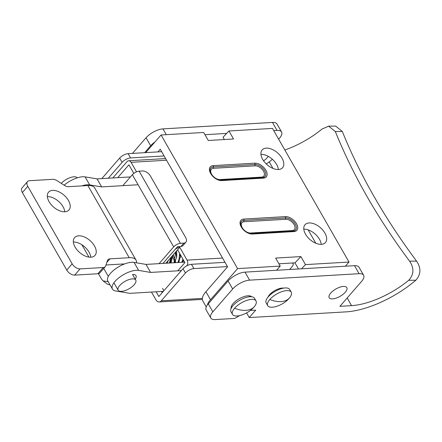 <?xml version="1.0" encoding="UTF-8"?>
<svg xmlns="http://www.w3.org/2000/svg" width="442" height="442" viewBox="0 0 442 442"><rect width="100%" height="100%" fill="white"/><g stroke="black" fill="none" stroke-linecap="round" stroke-linejoin="round"><path stroke-width="0.66" d="M207.232 305.124A20.321 8.448 -29.8 0 1 210.514 299.731L237.586 268.603L161.059 134.981L203.69 132.467L208.281 140.484L233.536 138.998L228.945 130.981L223.033 137.235L224.354 139.539M301.51 268.802L305.472 264.609L349.014 262.045L272.482 128.418L228.945 130.981M237.586 268.603L280.217 266.095L275.626 258.078L300.88 256.592L294.969 262.846L298.483 268.979M324.909 233.072A13.547 7.906 -139 0 1 325.439 242.536A13.547 7.906 -139 0 1 315.759 243.222A13.547 7.906 -139 0 1 305.532 234.216A13.547 7.906 -139 0 1 305.002 224.757A13.547 7.906 -139 0 1 314.682 224.066A13.547 7.906 -139 0 1 324.909 233.072M282.051 158.242A13.547 7.906 -139 0 1 282.587 167.706A13.547 7.906 -139 0 1 272.902 168.391A13.547 7.906 -139 0 1 262.675 159.385A13.547 7.906 -139 0 1 262.145 149.926A13.547 7.906 -139 0 1 271.824 149.236A13.547 7.906 -139 0 1 282.051 158.242M161.059 134.981L145.711 152.617M157.905 151.899L160.236 149.219L227.58 266.813L205.922 291.709A20.321 8.448 150.2 0 0 202.823 300.952L206.237 306.914M305.472 264.609L300.88 256.592M321.229 244.343A13.547 7.906 41 0 0 319.494 239.299A13.547 7.906 41 0 0 303.798 229.171M349.014 262.045L345.384 266.217M272.355 159.269A18.288 7.602 -29.8 0 1 266.266 163.943M268.161 156.302A8.464 3.519 -29.8 0 1 267.067 157.871A8.464 3.519 -29.8 0 1 263.57 160.794M294.969 262.846L278.902 263.791M278.377 169.513A13.547 7.906 41 0 0 276.637 164.468A13.547 7.906 41 0 0 260.94 154.341M280.217 266.095L276.593 270.266M363.622 275.267L359.031 267.25A13.547 5.63 150.2 0 0 354.501 265.681L245.012 272.128A13.547 5.63 150.2 0 0 228.1 280.996L208.248 303.82A13.547 5.63 150.2 0 0 206.182 309.98L210.773 318.002A13.547 5.63 -29.8 0 1 212.84 311.837L232.691 289.013A13.547 5.63 -29.8 0 1 249.603 280.145L359.092 273.697A13.547 5.63 -29.8 0 1 363.622 275.267A13.547 5.63 -29.8 0 1 361.562 281.427L339.898 306.328L351.55 305.637L347.163 297.98M239.636 315.594L234.685 318.428L215.309 319.566A13.547 5.63 -29.8 0 1 210.773 318.002M246.575 312.914L249.238 317.571L255.708 310.129L250.36 310.444M249.238 317.571L346.136 311.864A64.444 26.796 150.2 0 0 415.85 280.206C420.966 274.416 421.204 268.045 416.563 261.106C384.684 218.298 359.932 175.071 342.296 131.429L335.633 126.08L328.638 126.174L335.329 131.523C352.959 175.165 377.717 218.392 409.596 261.2C414.276 268.161 413.977 274.532 408.69 280.305A54.283 22.575 -29.8 0 1 351.55 305.637M231.133 308.461A11.851 4.928 -29.8 0 1 233.144 303.555A11.851 4.928 -29.8 0 1 243.205 296.886A11.851 4.928 -29.8 0 1 251.592 296.748M268.034 297.079A10.16 4.227 -29.8 0 1 269.559 294.72A10.16 4.227 -29.8 0 1 283.681 288.118M330.732 293.085A10.16 4.227 -29.8 0 1 339.832 287.201A10.16 4.227 -29.8 0 1 346.815 287.609A10.16 4.227 -29.8 0 1 345.268 292.228A10.16 4.227 -29.8 0 1 336.174 298.118A10.16 4.227 -29.8 0 1 329.185 297.704A10.16 4.227 -29.8 0 1 330.732 293.085M273.758 130.644L277.051 130.451A13.547 5.63 -29.8 0 1 281.587 132.02A13.547 5.63 -29.8 0 1 279.521 138.18L278.648 139.18M144.639 152.683L150.656 145.766A13.547 5.63 -29.8 0 1 155.032 141.904M281.587 132.02L276.996 123.998A13.547 5.63 150.2 0 0 272.46 122.434L162.971 128.882A13.547 5.63 150.2 0 0 146.059 137.749L132.445 153.402M204.966 134.694L226.641 133.418M284.852 150.009A54.283 22.575 150.2 0 0 322.058 129.036L328.638 126.174M342.296 131.429L335.329 131.523M409.596 261.2L416.563 261.106M159.098 263.636L173.678 246.879A5.42 2.254 -29.8 0 1 180.441 243.332L183.833 243.128A6.774 3.95 41 0 0 185.878 242.233A6.774 3.95 41 0 0 185.612 237.498L150.413 176.032A6.774 3.95 41 0 0 142.506 170.971L139.114 171.17A5.42 2.254 150.2 0 0 132.351 174.717L122.837 185.657M185.878 242.233L182.994 245.548A6.774 3.95 -139 0 1 180.944 246.448L177.551 246.647L162.971 263.41L174.662 249.968A4.066 1.691 -29.8 0 1 179.739 247.31L187.082 260.139L222.558 258.045M161.645 151.683L128.103 153.656A6.774 2.818 150.2 0 0 119.649 158.092L101.804 178.607M108.307 178.225L122.097 162.369A6.774 2.818 -29.8 0 1 130.556 157.932L164.093 155.954M202.364 298.394L161.28 300.814A5.42 3.779 86.6 0 1 159.148 301.947A5.42 3.779 86.6 0 1 155.943 299.858L151.479 292.063M225.011 262.321L191.469 264.299A6.774 2.818 150.2 0 0 183.016 268.736L158.827 296.538L156.109 291.786M161.28 300.814L185.463 273.012A6.774 2.818 -29.8 0 1 193.916 268.576L227.459 266.598M289.643 269.498L292.046 266.736A6.774 2.818 150.2 0 0 293.079 263.653A6.774 2.818 150.2 0 0 292.206 263.007M177.783 270.824L184.916 262.625L177.573 249.796L165.877 263.239M177.573 249.796L179.739 247.31L179.303 246.548M166.54 160.231L131.064 162.325L136.517 171.839M133.81 173.386L128.898 164.811L117.716 177.667M112.837 177.955L127.064 161.606A4.066 2.834 -93.4 0 1 128.661 160.755A4.066 2.834 -93.4 0 1 129.13 160.783A4.066 2.834 -93.4 0 1 131.064 162.325M186.767 265.835L186.745 265.846A4.066 2.834 86.6 0 0 187.745 263.134A4.066 2.834 -93.4 0 0 187.082 260.139M289.167 298.35A13.547 5.63 150.2 0 0 291.234 292.19A13.547 5.63 150.2 0 0 281.919 291.643A13.547 5.63 150.2 0 0 269.786 299.494A13.547 5.63 150.2 0 0 267.725 305.654A13.547 5.63 150.2 0 0 275.825 306.577C280.477 305.234 284.51 302.925 287.93 299.648A13.547 5.63 150.2 0 0 289.167 298.35A28.785 16.796 41 0 1 281.007 301.593A28.785 16.796 41 0 1 269.786 299.494M291.234 292.19L289.703 289.516A13.547 5.63 150.2 0 0 280.388 288.969A13.547 5.63 150.2 0 0 268.255 296.82A13.547 5.63 150.2 0 0 266.195 302.98L267.725 305.654M253.962 307.118A13.547 5.63 150.2 0 0 256.029 300.952A13.547 5.63 150.2 0 0 246.713 300.411A13.547 5.63 150.2 0 0 234.58 308.256A13.547 5.63 150.2 0 0 232.52 314.417A13.547 5.63 150.2 0 0 240.619 315.339C245.271 314.002 249.305 311.687 252.725 308.411A13.547 5.63 150.2 0 0 253.962 307.118A28.785 16.796 41 0 1 245.802 310.361A28.785 16.796 41 0 1 234.58 308.256M256.029 300.952L254.498 298.284A13.547 5.63 150.2 0 0 245.183 297.737A13.547 5.63 150.2 0 0 233.05 305.582A13.547 5.63 150.2 0 0 230.989 311.748L232.52 314.417M129.213 257.714L109.948 258.846A6.774 3.95 -139 0 0 107.898 259.747A6.774 3.95 -139 0 0 107.417 260.614L105.787 265.758A6.774 3.95 -139 0 1 105.306 266.625A6.774 3.95 -139 0 1 103.257 267.526L80.074 268.891A6.774 3.95 -139 0 1 72.168 263.83L27.78 186.325A6.774 3.95 -139 0 1 27.514 181.596A6.774 3.95 -139 0 1 29.564 180.695L52.747 179.33A6.774 3.95 -139 0 1 57.073 180.695L64.289 185.314A6.774 3.95 -139 0 0 68.615 186.679L87.881 185.546L129.213 257.714A20.321 8.448 -29.8 0 1 136.014 260.067A20.321 8.448 -29.8 0 1 136.451 262.802M27.514 181.596L22.1 187.822A6.774 3.95 41 0 0 22.365 192.552L66.753 270.056A6.774 3.95 41 0 0 74.659 275.117L97.842 273.753A6.774 3.95 41 0 0 99.892 272.852L105.306 266.625M136.014 260.067L94.682 187.9A20.321 8.448 150.2 0 0 87.881 185.546M109.942 284.736A6.774 6.066 127.4 0 1 106.632 283.598L103.047 280.858L108.235 281.747M103.047 280.858L101.605 279.211L98.433 273.67M88.953 257.117L81.88 244.769M106.03 264.985L123.799 263.94M68.455 200.508A13.547 7.906 -139 0 1 68.985 209.967A13.547 7.906 -139 0 1 59.3 210.657A13.547 7.906 -139 0 1 49.073 201.651A13.547 7.906 -139 0 1 48.543 192.187A13.547 7.906 -139 0 1 58.228 191.502A13.547 7.906 -139 0 1 68.455 200.508M64.775 211.773A13.547 7.906 41 0 0 63.04 206.734A13.547 7.906 41 0 0 47.338 196.607M94.472 245.94A13.547 7.906 -139 0 1 95.002 255.404A13.547 7.906 -139 0 1 85.323 256.089A13.547 7.906 -139 0 1 75.096 247.084A13.547 7.906 -139 0 1 74.565 237.619A13.547 7.906 -139 0 1 84.245 236.934A13.547 7.906 -139 0 1 94.472 245.94M90.792 257.205A13.547 7.906 41 0 0 89.057 252.167A13.547 7.906 41 0 0 73.361 242.039M61.272 183.386A10.16 4.227 -29.8 0 1 70.206 177.607A10.16 4.227 -29.8 0 1 77.217 177.855M119.683 285.549A10.16 4.227 -29.8 0 1 128.777 279.659A10.16 4.227 -29.8 0 1 135.76 280.073A10.16 4.227 -29.8 0 1 134.213 284.692A10.16 4.227 150.2 0 1 125.119 290.576A10.16 4.227 150.2 0 1 118.13 290.167A10.16 4.227 150.2 0 1 119.683 285.549M163.33 291.361L129.81 293.339L115.622 290.958A16.934 7.039 -29.8 0 1 112.445 289.101A16.934 7.039 -29.8 0 1 120.318 276.703A16.934 7.039 -29.8 0 1 138.655 270.421L150.617 272.427L146.026 264.41L134.064 262.404A16.934 7.039 150.2 0 0 115.727 268.686A16.934 7.039 150.2 0 0 107.854 281.084L112.445 289.101M184.634 262.134L146.026 264.41M150.617 272.427L181.38 270.615M130.434 176.922L97.047 178.888L101.638 186.905L137.34 184.8M97.047 178.888L85.085 176.883A16.934 7.039 150.2 0 0 64.134 185.215M81.693 185.911A16.934 7.039 -29.8 0 1 89.676 184.9L101.638 186.905M135.76 280.073L132.55 274.465A10.16 4.227 -29.8 0 1 135.954 275.642A10.16 4.227 -29.8 0 1 135.246 279.173M166.993 263.172L168.358 260.388M171.137 257.194L169.258 263.04M213.16 165.617L254.824 163.164A9.481 5.531 41 0 1 265.891 170.247A9.481 5.531 41 0 1 263.393 178.126L221.729 180.579A9.481 5.531 41 0 1 210.663 173.496A9.481 5.531 41 0 1 213.16 165.617A1.354 0.945 86.6 0 1 213.326 166.954A1.354 0.945 -93.4 0 0 213.497 168.297L255.161 165.844A7.138 4.166 -139 0 1 263.493 171.176A7.138 4.166 -139 0 1 261.609 177.109A1.354 0.945 -93.4 0 0 262.283 177.623M243.769 219.066L285.433 216.613A1.354 0.945 86.6 0 1 285.604 217.956L243.94 220.409A1.354 0.945 -93.4 0 0 243.769 219.066A9.481 5.531 41 0 0 241.271 226.95A9.481 5.531 41 0 0 252.343 234.033L294.007 231.58A9.481 5.531 41 0 0 296.505 223.696A9.481 5.531 41 0 0 285.433 216.613M205.922 291.709L210.514 299.731M285.775 219.293L244.111 221.746A7.138 4.166 -139 0 0 242.227 227.68A7.138 4.166 -139 0 0 250.559 233.011L292.223 230.558A7.138 4.166 -139 0 0 294.101 224.624A7.138 4.166 -139 0 0 285.775 219.293A1.354 0.945 -93.4 0 1 285.604 217.956A8.31 4.851 -139 0 1 295.085 223.801A8.31 4.851 -139 0 1 293.742 230.989L293.206 231.055A1.354 0.945 86.6 0 0 293.112 231.067L251.448 233.52A1.354 0.945 86.6 0 1 251.542 233.509A1.354 0.945 86.6 0 1 252.343 234.033M244.111 221.746A1.354 0.945 86.6 0 1 243.94 220.409A8.31 4.851 -139 0 0 240.669 223.519C240.304 223.155 241.194 227.486 243.592 229.58C246.443 232.282 249.095 233.591 251.542 233.509L293.206 231.055A1.354 0.945 86.6 0 1 294.007 231.58M293.742 230.989A8.31 4.851 -139 0 1 293.273 231.055M255.161 165.844A1.354 0.945 86.6 0 1 254.99 164.501A8.31 4.851 -139 0 1 264.476 170.352A8.31 4.851 -139 0 1 263.134 177.54L262.592 177.607A1.354 0.945 86.6 0 0 262.504 177.618L220.84 180.071A1.354 0.945 86.6 0 1 220.928 180.06A1.354 0.945 86.6 0 1 221.729 180.579M254.824 163.164A1.354 0.945 -93.4 0 1 254.99 164.501L213.326 166.954A8.31 4.851 -139 0 0 210.06 170.071C209.696 169.706 210.58 174.037 212.983 176.126C215.834 178.833 218.481 180.143 220.928 180.06L262.592 177.607A1.354 0.945 86.6 0 1 263.393 178.126M263.134 177.54A8.31 4.851 -139 0 1 262.664 177.607M213.497 168.297A7.138 4.166 -139 0 0 211.619 174.231A7.138 4.166 -139 0 0 219.945 179.562L261.609 177.109M219.945 179.562A1.354 0.945 -93.4 0 0 220.564 180.065M292.223 230.558A1.354 0.945 -93.4 0 0 292.897 231.078M250.559 233.011A1.354 0.945 -93.4 0 0 251.172 233.52M354.501 265.681L359.092 273.697M245.012 272.128L249.603 280.145M228.1 280.996L232.691 289.013M208.248 303.82L212.84 311.837M150.656 145.766L146.059 137.749M166.286 134.672L162.971 128.882M277.051 130.451L272.46 122.434M315.815 243.244L308.157 229.873M408.69 280.305L415.85 280.206M272.957 168.413L269.233 161.91M139.114 171.17L180.441 243.332M173.678 246.879L132.351 174.717M180.944 246.448L183.833 243.128M119.649 158.092L122.097 162.369M130.556 157.932L128.103 153.656M191.469 264.299L193.916 268.576M185.463 273.012L183.016 268.736M163.888 290.72L162.534 288.355M66.753 270.056L72.168 263.83M27.78 186.325L22.365 192.552M109.948 258.846L106.848 262.41M103.257 267.526L97.842 273.753M80.074 268.891L74.659 275.117M138.655 270.421L134.064 262.404M85.085 176.883L89.676 184.9M202.348 299.4L159.148 301.947M293.079 263.653L292.692 262.979M162.203 292.659L161.523 291.471M165.595 158.579L128.661 160.755M249.708 296.731L249.178 295.803M108.307 276.421L103.732 268.438M113.914 282.803L118.13 290.167M170.866 262.946L173.037 255.006M176.651 250.857L176.783 256.52L174.739 262.719M180.75 255.349L178.618 262.487M183.524 260.189L182.491 262.261M182.59 260.211L183.159 261.371M178.712 260.437L179.198 261.437M173.22 254.802L175.794 262.515M170.96 260.896L171.446 261.891M167.308 261.598L167.584 262.145M171.811 256.421L170.159 262.984M175.634 252.028L174.032 262.758M179.701 253.52L180.48 257.465M182.226 261.261L182.69 261.929M175.739 251.901L176.607 257.692M178.347 261.487L178.817 262.161M172.231 255.935L174.938 262.388M181.784 262.305L182.9 259.1M177.911 262.531L179.104 258.984L179.618 253.371M167.192 262.852L166.756 262.228M171.06 262.614L170.595 261.946"/></g></svg>
